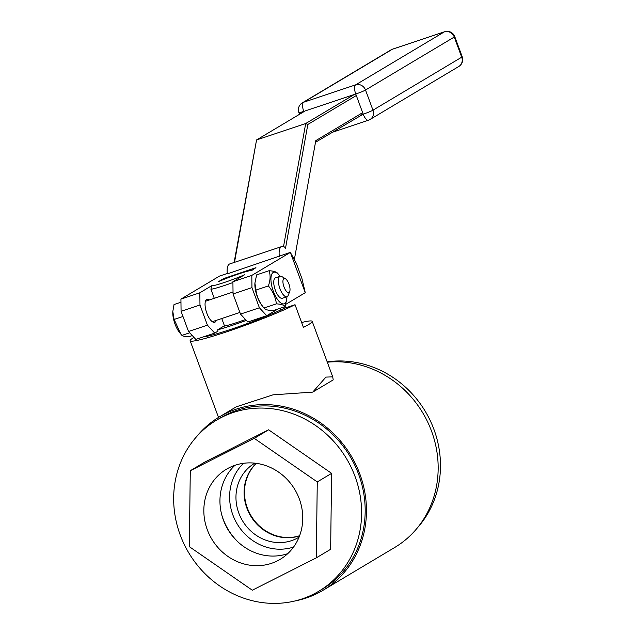 <?xml version="1.0" encoding="UTF-8"?>
<svg xmlns="http://www.w3.org/2000/svg" width="635" height="635" viewBox="0 0 635 635"><rect width="100%" height="100%" fill="white"/><g stroke="black" fill="none" stroke-linecap="round" stroke-linejoin="round"><path stroke-width="0.95" d="M199.827 292.791L199.969 305.006L181.07 311.333L180.927 299.117L199.827 292.791L211.598 285.766A21.55 1.651 -20.3 0 0 224.433 282.448A21.55 1.651 -20.3 0 0 244.673 274.709L232.91 281.734L251.809 275.407L251.952 287.623L259.405 307.777L266.716 315.706L247.817 322.032L240.506 314.095L233.053 293.949L232.91 281.734M294.33 259.707L315.793 140.629L362.641 112.649L356.306 95.52L307.824 124.476L285.496 248.38L284.75 247.205A16.161 6.144 71.5 0 0 281.742 246.555L229.759 263.93A16.161 6.144 71.5 0 0 227.346 273.875L290.354 252.397L251.809 275.407M180.927 299.117L219.472 276.098L227.298 273.479M223.583 278.606L255.929 267.676L251.619 270.558A21.55 1.651 -20.3 0 0 238.776 273.883A21.55 1.651 -20.3 0 0 218.535 281.623L223.583 278.606L223.869 279.376M182.967 316.468L174.117 319.429L180.832 334.097L181.927 335.391C182.832 336.312 185.396 336.669 189.635 336.471L192.302 335.582M189.722 332.788L181.927 335.391M180.959 302.228L174.022 304.546L172.815 311.523L174.117 319.429M254.897 283.432A16.629 6.318 71.5 0 0 254.881 283.758A16.629 6.318 71.5 0 0 262.295 305.927L263.977 308.007C265.089 309.523 267.994 310.436 272.709 310.753L285.139 306.594C284.035 305.078 281.13 304.165 276.416 303.855L263.977 308.007C259.501 302.633 256.818 296.656 255.937 290.076L254.905 283.099L256.627 274.876L269.057 270.716C273.772 271.026 276.677 271.939 277.789 273.455L279.471 275.534A16.629 6.318 71.5 0 0 279.471 275.534A16.629 6.318 71.5 0 0 270.947 278.289A16.629 6.318 71.5 0 0 278.424 300.641A16.629 6.318 71.5 0 0 286.885 297.704A16.629 6.318 71.5 0 0 286.901 296.735M211.598 285.766L210.931 289.242A24.241 1.857 -20.3 0 0 232.918 282.527M224.552 326.08L221.758 318.516M214.281 298.299L210.931 289.242M245.499 319.516A25.86 1.984 159.7 0 1 223.615 326.247L217.615 329.835L218.083 331.089L214.733 333.089L195.834 339.415L188.524 331.478L181.07 311.333M283.932 306.999L284.401 308.269M246.316 320.405A40.402 3.096 159.7 0 1 217.615 329.835M280.035 308.3L280.67 310.007M216.281 320.35A12.121 4.604 -108.5 0 1 214.709 322.294A12.121 4.604 -108.5 0 1 206.502 312.261A12.121 4.604 -108.5 0 1 207.026 299.307A12.121 4.604 -108.5 0 1 209.455 299.918M305.26 292.695L301.919 278.479L296.331 263.374L290.354 252.397L305.26 292.695L285.869 304.276M277.971 308.991L266.716 315.706M199.969 305.006L207.423 325.16L214.733 333.089M251.952 287.623L233.053 293.949M281.742 246.555A16.161 6.144 71.5 0 0 279.329 256.492M356.306 95.52L355.751 94.012L305.181 110.919L256.556 139.954L234.109 262.477M172.807 311.856A15.351 5.834 71.5 0 0 172.791 312.158A15.351 5.834 71.5 0 0 179.634 332.621L180.832 334.097M286.869 298.029L285.139 306.594M276.416 303.855C275.542 297.267 272.859 291.29 268.375 285.917L255.937 290.076M268.375 285.917C270.407 280.249 270.637 275.177 269.057 270.716M259.405 307.777L240.506 314.095M207.423 325.16L188.524 331.478M315.492 142.28L363.204 114.157L362.641 112.649M354.33 94.48L305.697 123.523L307.824 124.476M234.505 262.35L256.556 139.954L305.697 123.523L283.527 246.602M361.783 114.633L363.085 113.855M305.181 110.919L303.879 111.696M280.067 276.304A16.629 6.318 71.5 0 0 279.479 275.542M285.433 278.749L282.003 276.654A10.771 4.096 71.5 0 0 280.106 276.288L275.503 277.828A10.771 4.096 71.5 0 0 275.034 289.346A10.771 4.096 71.5 0 0 282.329 298.267L286.941 296.728A10.771 4.096 71.5 0 0 288.234 295.291L289.719 291.56A7.406 2.818 71.5 0 0 290.028 289.425A7.406 2.818 71.5 0 0 285.433 278.749A7.406 2.818 71.5 0 0 283.805 286.409A7.406 2.818 71.5 0 0 289.719 291.56M280.106 276.288A10.771 4.096 71.5 0 0 279.638 287.806A10.771 4.096 71.5 0 0 286.941 296.728M203.446 336.867A48.482 3.723 -20.3 0 0 239.712 326.303A48.482 3.723 -20.3 0 0 284.123 308.356L295.037 304.713A60.603 4.651 -20.3 0 1 231.934 330.025A60.603 4.651 -20.3 0 1 190.143 340.749A60.603 4.651 -20.3 0 1 193.818 337.495A60.603 4.651 -20.3 0 1 193.977 337.399M196.723 436.523A101.005 93.107 59.2 0 1 219.432 416.87L236.252 406.829L273.01 394.835L312.737 392.12L325.938 377.095L332.732 376.865L312.198 321.366A60.603 4.651 -20.3 0 1 303.419 327.382L295.037 304.713M312.198 321.366A60.603 4.651 -20.3 0 0 301.617 322.509M332.732 376.865L333.208 379.897L312.737 392.12M327.311 362.204A101.005 93.107 59.2 0 1 431.53 431.133A101.005 93.107 59.2 0 1 394.708 547.481L323.001 590.304A101.005 93.107 59.2 0 1 294.918 600.972M219.432 416.87A101.005 93.107 59.2 0 1 359.823 473.956A101.005 93.107 59.2 0 1 323.001 590.304M216.543 420.164L220.123 418.02A99.655 91.861 59.2 0 1 350.091 456.486A99.655 91.861 59.2 0 1 322.31 589.145L318.722 591.288A99.655 91.861 59.2 0 1 313.531 594.146A99.655 91.861 59.2 0 1 187.15 550.037A99.655 91.861 59.2 0 1 216.543 420.164A99.655 91.861 59.2 0 1 346.504 458.629A99.655 91.861 59.2 0 1 318.722 591.288M417.425 527.82A99.655 91.861 -120.8 0 0 427.538 415.306A99.655 91.861 -120.8 0 0 327.176 361.855M316.293 557.855L330.637 549.291L331.613 473.361L268.613 429.8L204.629 462.161L190.286 470.725L189.309 546.656L252.317 590.217L316.293 557.855L317.27 481.925L254.27 438.364L190.286 470.725M331.613 473.361L317.27 481.925M268.613 429.8L254.27 438.364M277.447 560.832A52.451 48.355 59.2 0 1 210.931 537.615A52.451 48.355 59.2 0 1 226.401 469.257A52.451 48.355 59.2 0 1 294.807 489.498A52.451 48.355 59.2 0 1 280.186 559.324A52.451 48.355 59.2 0 1 277.447 560.832M287.726 553.656A52.451 48.355 59.2 0 1 227.886 529.455A52.451 48.355 59.2 0 1 234.966 465.296M299.053 537.154A43.093 39.727 59.2 0 1 298.688 537.369A43.093 39.727 59.2 0 1 296.442 538.607A43.093 39.727 59.2 0 1 241.792 519.533A43.093 39.727 59.2 0 1 254.5 463.375A43.093 39.727 59.2 0 1 254.865 463.153M299.569 535.845A43.093 39.727 59.2 0 1 250.603 515.898A43.093 39.727 59.2 0 1 256.262 463.328M256.397 463.344A43.093 39.727 -120.8 0 0 251.008 515.652A43.093 39.727 -120.8 0 0 299.609 535.718M225.211 277.947L225.496 278.725M332.049 132.39L368.451 120.213A8.08 3.072 -108.5 0 0 368.689 120.11A8.08 7.445 -120.8 0 0 370.03 119.491L458.772 66.5A8.08 7.445 -120.8 0 0 461.716 57.19L372.975 110.18A8.08 0.619 159.7 0 1 363.204 114.157A8.08 3.072 -108.5 0 0 368.451 120.213A8.08 8.08 0 0 0 370.03 119.491A8.08 7.445 -120.8 0 0 372.975 110.18L365.522 90.035A8.08 0.619 159.7 0 1 355.751 94.012A8.08 3.072 71.5 0 1 355.64 84.852L303.657 102.227A8.08 3.072 71.5 0 0 303.768 111.395A8.08 0.619 -20.3 0 1 298.879 112.585L299.514 114.308M461.716 57.19L454.263 37.044L365.522 90.035A8.08 7.445 -120.8 0 0 355.64 84.852L444.381 31.853A8.08 3.072 -108.5 0 1 444.611 31.75A8.08 8.08 0 0 1 454.755 36.608L462.209 56.761A8.08 0.619 -20.3 0 1 461.716 57.19M454.755 36.608A8.08 0.619 -20.3 0 1 454.263 37.044A8.08 7.445 -120.8 0 0 444.381 31.853L392.398 49.236L303.657 102.227A8.08 7.445 -120.8 0 0 302.316 102.846A8.08 8.08 0 0 0 298.879 112.585M392.882 49.078A8.08 3.072 -108.5 0 0 392.628 49.133A8.08 3.072 -108.5 0 0 392.398 49.236A8.08 7.445 -120.8 0 0 391.049 49.855L302.316 102.846M237.871 541.83A57.904 53.38 59.2 0 1 221.734 514.81M293.56 547.053A49.824 45.934 59.2 0 1 237.157 523.923A49.824 45.934 59.2 0 1 243.546 463.296M254.881 283.758L254.905 283.099M209.494 334.843L209.804 335.669M285.171 306.514L285.663 307.848M172.791 312.158L172.815 311.523M212.28 321.691L239.895 312.452M205.446 301.252L233.029 292.029M286.885 297.704L286.861 298.363M458.772 66.5A8.08 8.08 0 0 0 462.209 56.761M444.611 31.75L392.628 49.133A8.08 8.08 0 0 0 391.049 49.855M218.511 417.425L190.143 340.749"/></g></svg>
